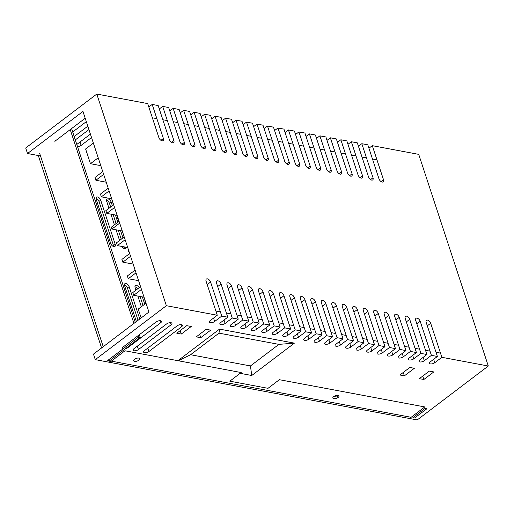 <?xml version="1.0" encoding="UTF-8"?>
<svg xmlns="http://www.w3.org/2000/svg" width="514" height="514" viewBox="0 0 514 514"><rect width="100%" height="100%" fill="white"/><g stroke="black" fill="none" stroke-linecap="round" stroke-linejoin="round"><path stroke-width="0.77" d="M138.998 360.128A3.225 1.407 -18.2 0 1 135.812 361.348A3.225 1.407 -18.2 0 1 133.685 360.719A3.225 1.407 -18.2 0 1 136.313 358.374A3.225 1.407 -18.2 0 1 139.821 358.701A3.225 1.407 -18.2 0 1 138.998 360.128M333.824 396.474A3.225 1.407 161.8 0 0 335.873 396.05M338.148 397.438A3.225 1.407 -18.2 0 1 334.961 398.652A3.225 1.407 -18.2 0 1 332.841 398.022A3.225 1.407 -18.2 0 1 335.469 395.684A3.225 1.407 -18.2 0 1 338.97 396.005A3.225 1.407 -18.2 0 1 338.148 397.438M119.576 240.481L116.068 229.809M114.429 224.836L110.921 214.165M108.987 208.273L106.681 201.257A3.225 1.805 -127.2 0 1 106.976 199.104A3.225 1.805 -127.2 0 1 109.225 199.471A3.225 1.805 -127.2 0 1 111.172 202.098L112.36 205.716M110.651 207.007L109.463 203.39A3.225 1.805 52.8 0 0 106.501 200.254M115.412 215.006L117.802 222.279M120.559 230.651L122.949 237.924M124.163 248.564A3.225 1.805 52.8 0 0 123.983 247.562L123.733 246.791M121.24 239.216L118.284 230.227M116.1 223.571L113.144 214.582M125.866 247.189A3.225 1.805 -127.2 0 1 125.397 248.416A3.225 1.805 -127.2 0 1 121.645 246.399M110.716 243.463L96.195 199.291A3.225 1.805 -127.2 0 1 96.491 197.145A3.225 1.805 -127.2 0 1 98.746 197.511A3.225 1.805 -127.2 0 1 100.686 200.132L115.207 244.304A3.225 1.805 -127.2 0 1 114.911 246.457A3.225 1.805 -127.2 0 1 112.662 246.09A3.225 1.805 -127.2 0 1 110.716 243.463M113.678 246.598A3.225 1.805 52.8 0 0 113.504 245.602L98.984 201.43A3.225 1.805 52.8 0 0 96.022 198.295M136.39 321.552L124.632 285.79A3.225 1.805 -127.2 0 1 124.928 283.644A3.225 1.805 -127.2 0 1 127.183 284.011A3.225 1.805 -127.2 0 1 129.123 286.632L139.763 318.988M138.054 320.286L127.421 287.93A3.225 1.805 52.8 0 0 124.459 284.795M141.356 306.736L137.848 296.064M135.908 290.172L135.118 287.756A3.225 1.805 -127.2 0 1 135.413 285.604A3.225 1.805 -127.2 0 1 139.191 287.679M137.489 288.977A3.225 1.805 52.8 0 0 134.938 286.754M142.339 296.906L144.73 304.179M143.02 305.47L140.065 296.482M425.142 408.354L412.915 417.631L414.714 417.966L426.941 408.688L425.142 408.354M411.123 417.291L424.77 406.934L279.372 379.698L268 388.327L229.816 381.176L241.188 372.547L124.992 350.779L111.345 361.136L411.123 417.291A5.166 3.649 100.6 0 1 408.72 417.953M108.942 361.792A5.166 3.649 -79.4 0 0 111.345 361.136M107.754 360.462L109.546 360.802L140.258 337.499L138.459 337.165L107.754 360.462M71.575 128.577L135.291 322.381M139.339 334.71L140.258 337.499M70.225 129.605L133.942 323.409M137.99 335.732L138.459 337.165M333.856 396.455A3.225 1.407 -18.2 0 1 337.55 396.712M190.566 354.724L219.003 333.149L278.896 344.367L250.459 365.942L190.566 354.724L178.307 360.77M240.16 373.331L251.744 375.496L294.4 343.14L219.529 329.114L219.003 333.149M219.529 329.114L177.908 360.693M294.4 343.14L278.896 344.367M251.744 375.496L250.459 365.942M423.851 379.493L419.36 378.651L429.312 371.102L433.803 371.943L423.851 379.493L422.733 376.094M404.389 375.85L399.898 375.008L409.844 367.452L414.342 368.294L404.389 375.85L403.272 372.444M176.784 333.213L186.736 325.658L191.227 326.499L181.281 334.055L176.784 333.213M181.281 334.055L180.163 330.65M196.252 336.856L206.204 329.307L210.695 330.149L200.743 337.698L196.252 336.856M200.743 337.698L199.625 334.299M166.639 323.91A3.225 1.407 -18.2 0 1 169.826 322.696A3.225 1.407 -18.2 0 1 171.952 323.325A3.225 1.407 -18.2 0 1 171.13 324.752L138.433 349.565A3.225 1.407 -18.2 0 1 135.246 350.786A3.225 1.407 -18.2 0 1 133.12 350.15A3.225 1.407 -18.2 0 1 133.936 348.723L166.639 323.91M123.244 348.71A3.225 1.407 -18.2 0 1 122.634 348.19A3.225 1.407 -18.2 0 1 123.456 346.757L156.153 321.95A3.225 1.407 -18.2 0 1 159.34 320.73A3.225 1.407 -18.2 0 1 161.467 321.359A3.225 1.407 -18.2 0 1 160.651 322.792L127.947 347.599A3.225 1.407 -18.2 0 1 125.512 348.691M177.118 325.876A3.225 1.407 -18.2 0 1 180.305 324.655A3.225 1.407 -18.2 0 1 182.431 325.291A3.225 1.407 -18.2 0 1 181.609 326.718L148.912 351.525A3.225 1.407 -18.2 0 1 145.725 352.745A3.225 1.407 -18.2 0 1 143.599 352.116A3.225 1.407 -18.2 0 1 144.421 350.683L177.118 325.876M88.922 129.579L75.301 139.917M74.183 136.518L87.804 126.181M86.313 121.645L72.692 131.982M54.87 142.057A3.225 1.407 -18.2 0 1 55.692 140.63L85.195 118.246M91.537 137.521L81.148 145.398A3.225 1.407 -18.2 0 1 77.518 146.651M76.792 144.453L90.413 134.115M441.879 357.314L434.773 362.711A3.225 1.407 -18.2 0 1 431.587 363.931A3.225 1.407 -18.2 0 1 429.46 363.295A3.225 1.407 -18.2 0 1 430.282 361.869L437.388 356.472L426.196 322.426A3.225 1.805 -127.2 0 1 426.491 320.273A3.225 1.805 -127.2 0 1 428.747 320.64A3.225 1.805 -127.2 0 1 430.687 323.267L441.879 357.314L488.3 366.013L417.214 419.944L95.283 359.639L93.464 354.114L148.912 312.049L82.96 111.442L27.518 153.513L25.7 147.987L96.786 94.056L166.363 305.702L217.274 315.243L206.082 281.19A3.225 1.805 -127.2 0 1 206.377 279.044A3.225 1.805 -127.2 0 1 208.633 279.41A3.225 1.805 -127.2 0 1 210.573 282.032L221.765 316.084L227.753 317.202L216.561 283.156A3.225 1.805 -127.2 0 1 216.857 281.004A3.225 1.805 -127.2 0 1 219.112 281.37A3.225 1.805 -127.2 0 1 221.059 283.998L232.251 318.044L238.239 319.168L227.047 285.122A3.225 1.805 -127.2 0 1 227.342 282.97A3.225 1.805 -127.2 0 1 229.591 283.336A3.225 1.805 -127.2 0 1 231.538 285.964L242.73 320.01L248.718 321.134L237.526 287.082A3.225 1.805 -127.2 0 1 237.821 284.936A3.225 1.805 -127.2 0 1 240.077 285.302A3.225 1.805 -127.2 0 1 242.017 287.924L253.209 321.97L259.204 323.094L248.011 289.048A3.225 1.805 -127.2 0 1 248.301 286.896A3.225 1.805 -127.2 0 1 250.556 287.262A3.225 1.805 -127.2 0 1 252.502 289.89L263.695 323.936L269.683 325.06L258.491 291.008A3.225 1.805 -127.2 0 1 258.786 288.862A3.225 1.805 -127.2 0 1 261.041 289.228A3.225 1.805 -127.2 0 1 262.982 291.849L274.174 325.902L280.162 327.02L268.97 292.974A3.225 1.805 -127.2 0 1 269.265 290.821A3.225 1.805 -127.2 0 1 271.52 291.187A3.225 1.805 -127.2 0 1 273.461 293.815L284.66 327.861L290.648 328.986L279.455 294.94A3.225 1.805 -127.2 0 1 279.751 292.787A3.225 1.805 -127.2 0 1 282 293.153A3.225 1.805 -127.2 0 1 283.946 295.781L295.139 329.827L301.127 330.952L289.935 296.899A3.225 1.805 -127.2 0 1 290.23 294.753A3.225 1.805 -127.2 0 1 292.485 295.12A3.225 1.805 -127.2 0 1 294.426 297.741L305.618 331.793L311.612 332.911L300.414 298.865A3.225 1.805 -127.2 0 1 300.709 296.713A3.225 1.805 -127.2 0 1 302.964 297.079A3.225 1.805 -127.2 0 1 304.911 299.707L316.104 333.753L322.092 334.877L310.899 300.825A3.225 1.805 -127.2 0 1 311.195 298.679A3.225 1.805 -127.2 0 1 313.45 299.045A3.225 1.805 -127.2 0 1 315.39 301.667L326.583 335.719L332.571 336.837L321.378 302.791A3.225 1.805 -127.2 0 1 321.674 300.639A3.225 1.805 -127.2 0 1 323.929 301.005A3.225 1.805 -127.2 0 1 325.87 303.633L337.062 337.679L343.056 338.803L331.864 304.757A3.225 1.805 -127.2 0 1 332.16 302.605A3.225 1.805 -127.2 0 1 334.408 302.971A3.225 1.805 -127.2 0 1 336.355 305.599L347.548 339.645L353.536 340.769L342.343 306.717A3.225 1.805 -127.2 0 1 342.639 304.571A3.225 1.805 -127.2 0 1 344.894 304.937A3.225 1.805 -127.2 0 1 346.834 307.558L358.027 341.611L364.015 342.729L352.822 308.683A3.225 1.805 -127.2 0 1 353.118 306.53A3.225 1.805 -127.2 0 1 355.373 306.897A3.225 1.805 -127.2 0 1 357.314 309.524L368.512 343.57L374.5 344.695L363.308 310.642A3.225 1.805 -127.2 0 1 363.604 308.496A3.225 1.805 -127.2 0 1 365.852 308.863A3.225 1.805 -127.2 0 1 367.799 311.484L378.991 345.536L384.98 346.654L373.787 312.608A3.225 1.805 -127.2 0 1 374.083 310.456A3.225 1.805 -127.2 0 1 376.338 310.822A3.225 1.805 -127.2 0 1 378.278 313.45L389.471 347.496L395.465 348.62L384.266 314.574A3.225 1.805 -127.2 0 1 384.562 312.422A3.225 1.805 -127.2 0 1 386.817 312.788A3.225 1.805 -127.2 0 1 388.764 315.416L399.956 349.462L405.944 350.587L394.752 316.534A3.225 1.805 -127.2 0 1 395.048 314.388A3.225 1.805 -127.2 0 1 397.303 314.754A3.225 1.805 -127.2 0 1 399.243 317.376L410.435 351.428L416.424 352.546L405.231 318.5A3.225 1.805 -127.2 0 1 405.527 316.348A3.225 1.805 -127.2 0 1 407.782 316.714A3.225 1.805 -127.2 0 1 409.722 319.342L420.921 353.388L426.909 354.512L415.717 320.46A3.225 1.805 -127.2 0 1 416.012 318.314A3.225 1.805 -127.2 0 1 418.261 318.68A3.225 1.805 -127.2 0 1 420.208 321.301L431.4 355.354L437.388 356.472M431.4 355.354L424.294 360.744A3.225 1.407 -18.2 0 1 421.107 361.965A3.225 1.407 -18.2 0 1 418.981 361.336A3.225 1.407 -18.2 0 1 419.797 359.903L426.909 354.512M420.921 353.388L413.809 358.785A3.225 1.407 -18.2 0 1 410.622 359.999A3.225 1.407 -18.2 0 1 408.495 359.37A3.225 1.407 -18.2 0 1 409.317 357.943L416.424 352.546M410.435 351.428L403.329 356.819A3.225 1.407 -18.2 0 1 400.143 358.04A3.225 1.407 -18.2 0 1 398.016 357.403A3.225 1.407 -18.2 0 1 398.838 355.977L405.944 350.587M399.956 349.462L392.844 354.853A3.225 1.407 -18.2 0 1 389.657 356.074A3.225 1.407 -18.2 0 1 387.537 355.444A3.225 1.407 -18.2 0 1 388.353 354.011L395.465 348.62M389.471 347.496L382.365 352.893A3.225 1.407 -18.2 0 1 379.178 354.107A3.225 1.407 -18.2 0 1 377.051 353.478A3.225 1.407 -18.2 0 1 377.874 352.051L384.98 346.654M378.991 345.536L371.885 350.927A3.225 1.407 -18.2 0 1 368.699 352.148A3.225 1.407 -18.2 0 1 366.572 351.518A3.225 1.407 -18.2 0 1 367.388 350.085L374.5 344.695M368.512 343.57L361.4 348.967A3.225 1.407 -18.2 0 1 358.213 350.182A3.225 1.407 -18.2 0 1 356.086 349.552A3.225 1.407 -18.2 0 1 356.909 348.126L364.015 342.729M358.027 341.611L350.921 347.001A3.225 1.407 -18.2 0 1 347.734 348.222A3.225 1.407 -18.2 0 1 345.607 347.586A3.225 1.407 -18.2 0 1 346.43 346.16L353.536 340.769M347.548 339.645L340.435 345.035A3.225 1.407 -18.2 0 1 337.248 346.256A3.225 1.407 -18.2 0 1 335.128 345.626A3.225 1.407 -18.2 0 1 335.944 344.194L343.056 338.803M337.062 337.679L329.956 343.076A3.225 1.407 -18.2 0 1 326.769 344.29A3.225 1.407 -18.2 0 1 324.642 343.66A3.225 1.407 -18.2 0 1 325.465 342.234L332.571 336.837M326.583 335.719L319.477 341.11A3.225 1.407 -18.2 0 1 316.29 342.33A3.225 1.407 -18.2 0 1 314.163 341.701A3.225 1.407 -18.2 0 1 314.986 340.268L322.092 334.877M316.104 333.753L308.991 339.15A3.225 1.407 -18.2 0 1 305.804 340.364A3.225 1.407 -18.2 0 1 303.684 339.735A3.225 1.407 -18.2 0 1 304.5 338.308L311.612 332.911M305.618 331.793L298.512 337.184A3.225 1.407 -18.2 0 1 295.325 338.405A3.225 1.407 -18.2 0 1 293.198 337.769A3.225 1.407 -18.2 0 1 294.021 336.342L301.127 330.952M295.139 329.827L288.033 335.218A3.225 1.407 -18.2 0 1 284.846 336.439A3.225 1.407 -18.2 0 1 282.719 335.809A3.225 1.407 -18.2 0 1 283.535 334.376L290.648 328.986M284.66 327.861L277.547 333.258A3.225 1.407 -18.2 0 1 274.36 334.473A3.225 1.407 -18.2 0 1 272.234 333.843A3.225 1.407 -18.2 0 1 273.056 332.417L280.162 327.02M274.174 325.902L267.068 331.292A3.225 1.407 -18.2 0 1 263.881 332.513A3.225 1.407 -18.2 0 1 261.754 331.883A3.225 1.407 -18.2 0 1 262.577 330.451L269.683 325.06M263.695 323.936L256.582 329.333A3.225 1.407 -18.2 0 1 253.396 330.547A3.225 1.407 -18.2 0 1 251.275 329.917A3.225 1.407 -18.2 0 1 252.091 328.491L259.204 323.094M253.209 321.97L246.103 327.367A3.225 1.407 -18.2 0 1 242.916 328.587A3.225 1.407 -18.2 0 1 240.79 327.951A3.225 1.407 -18.2 0 1 241.612 326.525L248.718 321.134M242.73 320.01L235.624 325.401A3.225 1.407 -18.2 0 1 232.437 326.621A3.225 1.407 -18.2 0 1 230.311 325.992A3.225 1.407 -18.2 0 1 231.133 324.559L238.239 319.168M232.251 318.044L225.138 323.441A3.225 1.407 -18.2 0 1 221.952 324.655A3.225 1.407 -18.2 0 1 219.831 324.026A3.225 1.407 -18.2 0 1 220.647 322.599L227.753 317.202M221.765 316.084L214.659 321.475A3.225 1.407 -18.2 0 1 211.472 322.696A3.225 1.407 -18.2 0 1 209.346 322.066A3.225 1.407 -18.2 0 1 210.168 320.633L217.274 315.243M166.363 305.702L95.283 359.639M40.516 155.948L27.518 153.513M368.93 148.225L372.303 145.668L383.495 179.714A3.225 1.805 -127.2 0 1 383.2 181.866A3.225 1.805 -127.2 0 1 380.945 181.5A3.225 1.805 -127.2 0 1 379.004 178.872L367.812 144.826L361.817 143.702L373.016 177.754A3.225 1.805 -127.2 0 1 372.721 179.9A3.225 1.805 -127.2 0 1 370.465 179.534A3.225 1.805 -127.2 0 1 368.519 176.912L357.326 142.86L351.338 141.742L362.531 175.788A3.225 1.805 -127.2 0 1 362.235 177.94A3.225 1.805 -127.2 0 1 359.98 177.574A3.225 1.805 -127.2 0 1 358.04 174.946L346.847 140.9L340.859 139.776L352.051 173.822A3.225 1.805 -127.2 0 1 351.756 175.974A3.225 1.805 -127.2 0 1 349.501 175.608A3.225 1.805 -127.2 0 1 347.56 172.98L336.362 138.934L330.374 137.81L341.566 171.862A3.225 1.805 -127.2 0 1 341.27 174.008A3.225 1.805 -127.2 0 1 339.022 173.642A3.225 1.805 -127.2 0 1 337.075 171.021L325.882 136.968L319.894 135.85L331.087 169.896A3.225 1.805 -127.2 0 1 330.791 172.049A3.225 1.805 -127.2 0 1 328.536 171.682A3.225 1.805 -127.2 0 1 326.596 169.055L315.403 135.009L309.409 133.884L320.607 167.937A3.225 1.805 -127.2 0 1 320.312 170.083A3.225 1.805 -127.2 0 1 318.057 169.716A3.225 1.805 -127.2 0 1 316.11 167.095L304.918 133.042L298.93 131.925L310.122 165.971A3.225 1.805 -127.2 0 1 309.826 168.123A3.225 1.805 -127.2 0 1 307.578 167.757A3.225 1.805 -127.2 0 1 305.631 165.129L294.438 131.083L288.45 129.958L299.643 164.005A3.225 1.805 -127.2 0 1 299.347 166.157A3.225 1.805 -127.2 0 1 297.092 165.791A3.225 1.805 -127.2 0 1 295.152 163.163L283.959 129.117L277.965 127.992L289.157 162.045A3.225 1.805 -127.2 0 1 288.868 164.191A3.225 1.805 -127.2 0 1 286.613 163.825A3.225 1.805 -127.2 0 1 284.666 161.203L273.474 127.151L267.486 126.033L278.678 160.079A3.225 1.805 -127.2 0 1 278.382 162.231A3.225 1.805 -127.2 0 1 276.127 161.865A3.225 1.805 -127.2 0 1 274.187 159.237L262.995 125.191L257.006 124.067L268.199 158.119A3.225 1.805 -127.2 0 1 267.903 160.265A3.225 1.805 -127.2 0 1 265.648 159.899A3.225 1.805 -127.2 0 1 263.708 157.278L252.509 123.225L246.521 122.107L257.713 156.153A3.225 1.805 -127.2 0 1 257.418 158.306A3.225 1.805 -127.2 0 1 255.169 157.939A3.225 1.805 -127.2 0 1 253.222 155.312L242.03 121.265L236.042 120.141L247.234 154.187A3.225 1.805 -127.2 0 1 246.938 156.34A3.225 1.805 -127.2 0 1 244.683 155.973A3.225 1.805 -127.2 0 1 242.743 153.345L231.551 119.299L225.556 118.175L236.755 152.228A3.225 1.805 -127.2 0 1 236.459 154.373A3.225 1.805 -127.2 0 1 234.204 154.007A3.225 1.805 -127.2 0 1 232.257 151.386L221.065 117.333L215.077 116.215L226.269 150.261A3.225 1.805 -127.2 0 1 225.974 152.414A3.225 1.805 -127.2 0 1 223.718 152.048A3.225 1.805 -127.2 0 1 221.778 149.42L210.586 115.374L204.598 114.249L215.79 148.295A3.225 1.805 -127.2 0 1 215.494 150.448A3.225 1.805 -127.2 0 1 213.239 150.082A3.225 1.805 -127.2 0 1 211.299 147.46L200.1 113.408L194.112 112.29L205.304 146.336A3.225 1.805 -127.2 0 1 205.009 148.488A3.225 1.805 -127.2 0 1 202.76 148.122A3.225 1.805 -127.2 0 1 200.813 145.494L189.621 111.448L183.633 110.324L194.825 144.37A3.225 1.805 -127.2 0 1 194.53 146.522A3.225 1.805 -127.2 0 1 192.275 146.156A3.225 1.805 -127.2 0 1 190.334 143.528L179.142 109.482L173.154 108.358L184.346 142.41A3.225 1.805 -127.2 0 1 184.051 144.556A3.225 1.805 -127.2 0 1 181.795 144.19A3.225 1.805 -127.2 0 1 179.849 141.568L168.656 107.516L162.668 106.398L173.861 140.444A3.225 1.805 -127.2 0 1 173.565 142.596A3.225 1.805 -127.2 0 1 171.316 142.23A3.225 1.805 -127.2 0 1 169.369 139.602L158.177 105.556L152.189 104.432L163.381 138.478A3.225 1.805 -127.2 0 1 163.086 140.63A3.225 1.805 -127.2 0 1 160.831 140.264A3.225 1.805 -127.2 0 1 158.89 137.643L147.698 103.59L96.786 94.056M488.3 366.013L418.717 154.361L372.303 145.668M148.816 106.996L152.189 104.432M159.295 108.955L162.668 106.398M169.774 110.921L173.154 108.358M180.26 112.881L183.633 110.324M190.739 114.847L194.112 112.29M201.225 116.813L204.598 114.249M211.704 118.773L215.077 116.215M222.183 120.739L225.556 118.175M232.669 122.698L236.042 120.141M243.148 124.664L246.521 122.107M253.627 126.63L257.006 124.067M264.112 128.59L267.486 126.033M274.592 130.556L277.965 127.992M285.077 132.516L288.45 129.958M295.556 134.482L298.93 131.925M306.036 136.448L309.409 133.884M316.521 138.407L319.894 135.85M327 140.373L330.374 137.81M337.48 142.333L340.859 139.776M347.965 144.299L351.338 141.742M358.444 146.265L361.817 143.702M440.498 353.112L436.007 352.27M430.019 351.146L425.521 350.304M419.533 349.179L415.042 348.338M409.054 347.22L404.563 346.378M398.575 345.254L394.077 344.412M388.089 343.294L383.598 342.452M377.61 341.328L373.119 340.486M367.124 339.362L362.633 338.52M356.645 337.402L352.154 336.561M346.166 335.436L341.669 334.595M335.681 333.477L331.189 332.635M325.201 331.511L320.71 330.669M314.716 329.545L310.225 328.703M304.237 327.585L299.746 326.743M293.757 325.619L289.266 324.777M283.272 323.653L278.781 322.818M272.793 321.693L268.302 320.852M262.313 319.727L257.816 318.886M251.828 317.768L247.337 316.926M241.349 315.802L236.858 314.96M230.863 313.836L226.372 313M220.384 311.876L215.893 311.034M152.362 117.79L156.854 118.631M162.842 119.749L167.339 120.591M173.327 121.715L177.818 122.557M183.806 123.681L188.297 124.523M194.292 125.641L198.783 126.483M204.771 127.607L209.262 128.449M215.25 129.573L219.741 130.408M225.736 131.533L230.227 132.374M236.215 133.499L240.706 134.34M246.694 135.458L251.192 136.3M257.18 137.424L261.671 138.266M267.659 139.39L272.15 140.226M278.145 141.35L282.636 142.192M288.624 143.316L293.115 144.158M299.103 145.276L303.601 146.117M309.589 147.242L314.08 148.083M320.068 149.208L324.559 150.049M330.547 151.167L335.044 152.009M341.033 153.133L345.524 153.975M351.512 155.093L356.003 155.935M361.997 157.059L366.488 157.901M372.477 159.025L376.968 159.867M108.191 188.182L100.436 194.067L101.342 196.83L109.097 190.945M106.225 182.2L95.893 180.266L103.655 174.381M100.776 165.636L90.451 163.703L98.206 157.817M102.742 171.618L94.987 177.503L95.893 180.266M113.633 204.745L105.878 210.631L106.783 213.394L114.545 207.508M119.081 221.309L111.326 227.194L111.93 229.038L119.685 223.153M124.221 236.954L116.466 242.839L117.372 245.602L125.133 239.717M129.669 253.518L121.914 259.403L122.82 262.166L130.575 256.28M135.111 270.081L127.356 275.967L128.262 278.729L136.024 272.844M140.56 286.645L132.805 292.53L133.711 295.293L141.466 289.408M146.002 303.209L138.247 309.094L141.157 317.935M90.451 163.703L85.607 148.976L93.368 143.091M144.036 297.227L133.711 295.293M138.594 280.663L128.262 278.729M133.145 264.1L122.82 262.166M127.703 247.536L117.372 245.602M122.255 230.972L111.93 229.038M117.115 215.327L106.783 213.394M111.666 198.764L101.342 196.83M112.849 202.387L112.245 201.906L112.502 201.302M113.106 203.139L112.894 203.878L113.491 204.855M112.65 201.758A5.333 2.981 52.8 0 0 112.919 202.574M118.297 218.951L117.693 218.469L117.95 217.865M118.554 219.703L118.342 220.442L118.933 221.418M118.098 218.321A5.333 2.981 52.8 0 0 118.368 219.137M123.739 235.515L123.135 235.033L123.392 234.429M123.996 236.267L123.887 237.205M123.54 234.885A5.333 2.981 52.8 0 0 123.81 235.701M129.187 252.078L128.584 251.597L128.841 250.993M129.444 252.83L129.335 253.768M128.988 251.449A5.333 2.981 52.8 0 0 129.258 252.265M134.629 268.642L134.025 268.16L134.282 267.556M134.886 269.394L134.777 270.332M134.437 268.012A5.333 2.981 52.8 0 0 134.7 268.828M140.078 285.206L139.474 284.724L139.731 284.12M140.335 285.957L140.226 286.896M139.879 284.576A5.333 2.981 52.8 0 0 140.149 285.392M145.52 301.769L144.916 301.288L145.173 300.684M145.777 302.528L145.674 303.459M145.327 301.14A5.333 2.981 52.8 0 0 145.59 301.956M109.463 203.39L111.172 202.098M123.983 247.562L124.754 246.983M98.984 201.43L100.686 200.132M113.504 245.602L115.207 244.304M127.421 287.93L129.123 286.632M39.623 153.23L103.23 346.706M170.442 322.663L171.13 324.752M137.315 346.16L138.433 349.565M159.957 320.697L160.651 322.792M127.748 346.989L127.947 347.599M180.922 324.623L181.609 326.718M147.794 348.126L148.912 351.525M80.03 141.999L81.148 145.398M434.773 362.711L433.655 359.305M424.294 360.744L423.176 357.346M413.809 358.785L412.691 355.38M403.329 356.819L402.211 353.42M392.844 354.853L391.726 351.454M382.365 352.893L381.247 349.488M371.885 350.927L370.767 347.528M361.4 348.967L360.282 345.562M350.921 347.001L349.803 343.603M340.435 345.035L339.317 341.637M329.956 343.076L328.838 339.67M319.477 341.11L318.359 337.711M308.991 339.15L307.873 335.745M298.512 337.184L297.394 333.785M288.033 335.218L286.915 331.819M277.547 333.258L276.429 329.853M267.068 331.292L265.95 327.893M256.582 329.333L255.464 325.927M246.103 327.367L244.985 323.968M235.624 325.401L234.506 322.002M225.138 323.441L224.02 320.036M214.659 321.475L213.541 318.076M430.687 323.267L427.314 325.825M420.208 321.301L416.835 323.865M409.722 319.342L406.349 321.899M399.243 317.376L395.87 319.939M388.764 315.416L385.391 317.973M378.278 313.45L374.905 316.007M367.799 311.484L364.426 314.048M357.314 309.524L353.94 312.082M346.834 307.558L343.461 310.122M336.355 305.599L332.982 308.156M325.87 303.633L322.496 306.19M315.39 301.667L312.017 304.23M304.911 299.707L301.532 302.264M294.426 297.741L291.053 300.304M283.946 295.781L280.573 298.338M273.461 293.815L270.088 296.372M262.982 291.849L259.609 294.413M252.502 289.89L249.129 292.447M242.017 287.924L238.644 290.487M231.538 285.964L228.165 288.521M221.059 283.998L217.679 286.555M210.573 282.032L207.2 284.595M383.495 179.714L381.047 181.571M373.016 177.754L370.568 179.604M362.531 175.788L360.083 177.645M352.051 173.822L349.604 175.679M341.566 171.862L339.124 173.719M331.087 169.896L328.639 171.753M320.607 167.937L318.16 169.787M310.122 165.971L307.68 167.827M299.643 164.005L297.195 165.861M289.157 162.045L286.716 163.902M278.678 160.079L276.23 161.936M268.199 158.119L265.751 159.97M257.713 156.153L255.272 158.01M247.234 154.187L244.786 156.044M236.755 152.228L234.307 154.084M226.269 150.261L223.828 152.118M215.79 148.295L213.342 150.152M205.304 146.336L202.863 148.193M194.825 144.37L192.377 146.227M184.346 142.41L181.898 144.261M173.861 140.444L171.419 142.301M163.381 138.478L160.933 140.335M101.579 347.959L38.319 155.536M112.245 201.906L112.251 200.531M117.693 218.469L117.693 217.094M123.135 235.033L123.142 233.658M128.584 251.597L128.584 250.222M134.025 268.16L134.032 266.785M139.474 284.724L139.474 283.349M144.916 301.288L144.922 299.913"/></g></svg>
